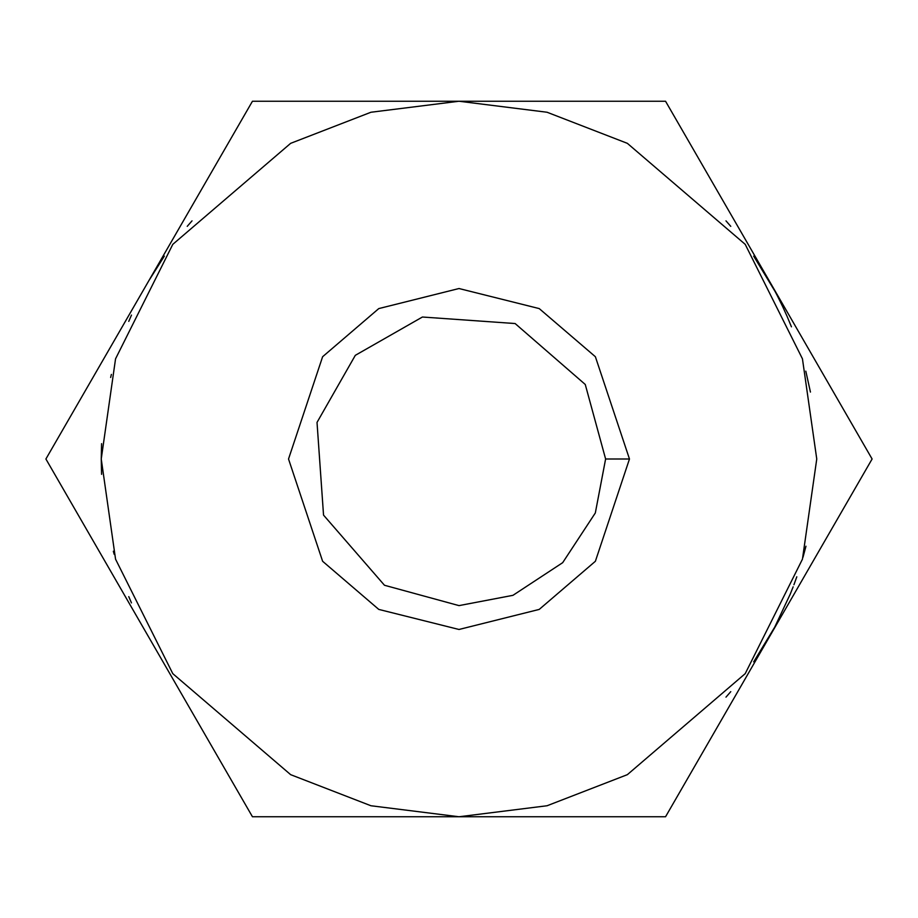 <?xml version="1.0" encoding="UTF-8"?>
<svg xmlns="http://www.w3.org/2000/svg" width="918" height="918" viewBox="0 0 918 918"><rect width="100%" height="100%" fill="white"/><g stroke="black" fill="none" stroke-linecap="round" stroke-linejoin="round"><path stroke-width="1.38" d="M777.351 295.78L775.882 292.934M775.194 291.637L753.689 256.145L775.194 291.637M730.762 226.333L725.977 220.859L730.762 226.333M192.023 220.859L187.238 226.333L192.023 220.859M164.311 256.145L148.796 280.77L164.311 256.145M148.796 637.23L45.9 459L252.45 101.244L665.55 101.244L872.1 459L768.825 637.872L775.194 626.363L753.689 661.855L768.825 637.872L665.55 816.756L252.45 816.756L149.175 637.872L252.45 816.756L665.55 816.756L872.1 459L665.55 101.244L252.45 101.244L148.785 280.805M725.977 697.141L730.762 691.667L725.977 697.141M789.916 594.956L793.152 586.809M793.921 584.755L796.801 576.802M816.756 459L802.447 358.823L745.209 244.349L627.35 143.334L547.059 112.248L459 101.244L370.941 112.248L290.65 143.334L172.791 244.349L115.553 358.823L101.244 459L115.553 559.177L172.791 673.651L290.65 774.666L370.941 805.752L459 816.756L547.059 805.752L627.35 774.666L745.209 673.651L802.447 559.177L816.756 459L802.447 559.177L745.209 673.651L627.35 774.666L547.059 805.752L459 816.756L370.941 805.752L290.65 774.666L172.791 673.651L115.553 559.177L101.244 459L115.553 358.823L172.791 244.349L290.65 143.334L370.941 112.248L459 101.244L547.059 112.248L627.35 143.334L745.209 244.349L802.447 358.823L816.756 459M629.473 459L595.38 561.277L539.222 609.414L459 629.473L378.778 609.414L322.62 561.277L288.527 459L322.62 356.723L378.778 308.586L459 288.527L539.222 308.586L595.38 356.723L629.473 459L595.38 356.723L539.222 308.586L459 288.527L378.778 308.586L322.62 356.723L288.527 459L322.62 561.277L378.778 609.414L459 629.473L539.222 609.414L595.38 561.277L629.473 459L605.616 459L585.259 384.47L515.113 323.538L422.418 317.02L355.323 355.323L317.02 422.418L323.538 515.113L384.47 585.259L459 605.616L512.967 595.323L562.677 562.677L595.323 512.967L605.616 459L595.323 512.967L562.677 562.677L512.967 595.323L459 605.616L384.47 585.259L323.538 515.113L317.02 422.418L355.323 355.323L422.418 317.02L515.113 323.538L585.259 384.47L605.616 459L629.473 459M605.616 459L585.259 384.47L515.113 323.538L422.418 317.02L355.323 355.323M810.445 392.078L805.809 371.159M791.442 326.819L787.208 316.641M786.978 316.113L782.779 306.83M782.641 306.532L777.431 295.929M777.167 295.412L774.344 290.054M131.469 315.092L128.772 321.369M111.388 374.418L110.653 377.47M101.577 443.669L101.244 459.092M805.958 546.221L803.009 557.226M790.364 593.866L774.344 627.946M149.175 280.128L45.9 459L149.175 637.872M131.469 602.908L128.772 596.631M114.176 554.3L113.339 551.236M101.577 474.331L101.244 458.908"/></g></svg>
